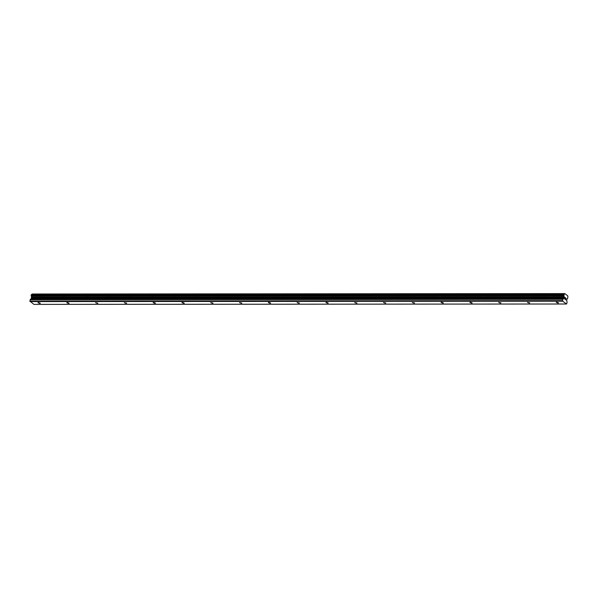 <?xml version="1.0" encoding="UTF-8"?>
<svg xmlns="http://www.w3.org/2000/svg" width="598" height="598" viewBox="0 0 598 598"><rect width="100%" height="100%" fill="white"/><g stroke="black" fill="none" stroke-linecap="round" stroke-linejoin="round"><path stroke-width="0.9" d="M558.001 303.036L556.237 302.356L556.813 302.169L558.577 302.85L558.001 303.036M529.208 303.059L527.443 302.379L529.783 302.872L529.208 303.059M500.421 303.081L498.657 302.401L500.989 302.887L500.421 303.081M471.628 303.104L469.864 302.424L470.432 302.229L472.196 302.909L471.628 303.104M442.834 303.119L441.07 302.446L441.645 302.252L443.41 302.932L442.834 303.119M414.04 303.141L412.276 302.461L414.616 302.954L414.04 303.141M385.254 303.164L383.482 302.483L385.822 302.969L385.254 303.164M356.46 303.186L354.696 302.506L357.028 302.992L356.46 303.186M327.667 303.201L325.903 302.528L326.471 302.334L328.242 303.014L327.667 303.201M298.873 303.223L297.109 302.543L299.449 303.036L298.873 303.223M270.087 303.246L268.315 302.566L268.891 302.379L270.655 303.059L270.087 303.246M241.293 303.268L239.529 302.588L241.861 303.074L241.293 303.268M212.499 303.291L210.735 302.61L213.075 303.096L212.499 303.291M183.706 303.306L181.942 302.633L182.517 302.439L184.281 303.119L183.706 303.306M154.912 303.328L153.148 302.648L153.723 302.461L155.487 303.141L154.912 303.328M126.126 303.35L124.362 302.67L126.694 303.156L126.126 303.35M97.332 303.373L95.568 302.693L97.9 303.179L97.332 303.373M68.538 303.388L66.774 302.715L67.35 302.521L69.114 303.201L68.538 303.388M39.745 303.41L37.98 302.73L38.556 302.543L40.32 303.223L39.745 303.41M565.005 297.542L564.878 298.163L565.005 297.542L565.431 297.849L565.005 297.542M564.856 298.267L564.721 298.888L564.848 298.267M564.721 298.888L565.155 299.202L564.721 298.888M565.125 299.306L564.647 298.955L564.968 297.393L565.454 297.752L564.968 297.393M565.551 299.493L566.007 299.83L565.551 299.493M565.985 299.927L565.416 299.508L566.082 298.327M566.538 304.008L562.673 301.19L562.83 299.329L563.907 298.267L31.26 298.649L30.341 299.404L29.9 301.063L33.884 304.389L566.538 304.008L567.091 302.431L566.687 300.114L567.106 298.888A0.912 0.486 -90 0 1 567.532 298.417A0.912 0.486 -90 0 1 567.599 298.424L567.936 296.787A0.912 0.486 -90 0 1 567.741 295.838L564.826 293.611L32.098 294.044A0.912 0.486 -90 0 1 31.746 294.485M563.907 298.267L564.108 296.705A0.912 0.486 -90 0 0 563.914 295.741L564.243 294.104A0.912 0.486 -90 0 0 564.325 294.111A0.912 0.486 -90 0 0 564.744 293.655L32.165 294.007M564.243 294.104L31.395 294.754M31.298 294.754L563.959 294.373L31.298 294.754L31.268 296.13A0.912 0.486 -90 0 1 31.462 297.086L31.26 298.649M564.228 294.104L31.589 294.485M564.744 293.655L32.098 294.044M564.108 296.705L31.462 297.086M564.108 296.997L31.462 297.378M562.554 300.674L29.9 301.063M562.673 301.19L30.02 301.579M564.138 294.209L31.492 294.59M564.116 294.276L31.462 294.657M563.839 294.515L31.186 294.896M563.757 294.911L31.103 295.3M563.787 295.165L31.141 295.554M563.832 295.24L31.178 295.621M563.869 295.442L31.223 295.831M563.862 295.524L31.216 295.905M563.914 295.741L31.268 296.13M564.146 297.139L31.492 297.527M564.146 297.311L31.5 297.699M563.974 298.14L31.32 298.529M562.995 299.015L30.341 299.404M562.83 299.329L30.184 299.718M564.811 293.625L32.157 294.007"/></g></svg>
